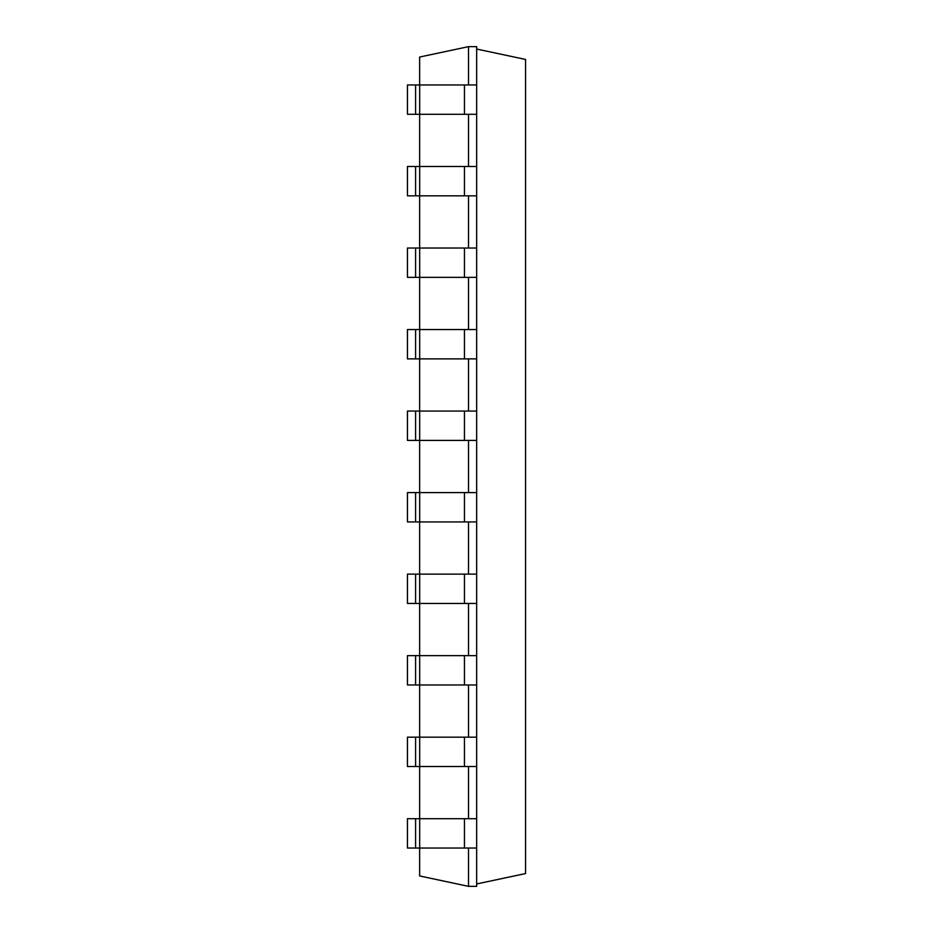<?xml version="1.0" encoding="UTF-8"?>
<svg xmlns="http://www.w3.org/2000/svg" width="933" height="933" viewBox="0 0 933 933"><rect width="100%" height="100%" fill="white"/><g stroke="black" fill="none" stroke-linecap="round" stroke-linejoin="round"><path stroke-width="1.4" d="M468.518 84.973L468.518 46.65L419.64 57.041L419.64 84.973M419.64 114.304L419.64 166.494M419.64 195.837L419.64 248.026M419.64 277.358L419.64 329.547M419.64 358.878L419.64 411.068M419.64 440.411L419.64 492.589M419.64 521.932L419.64 574.122M419.64 603.453L419.64 655.642M419.64 684.974L419.64 737.163M419.64 766.506L419.64 818.696M419.64 848.027L419.64 875.959L468.518 886.35L476.67 886.35L476.67 848.027L415.593 848.027L415.593 818.696L419.675 818.696L419.675 848.027M468.518 848.027L468.518 886.35M468.518 766.506L468.518 818.696M468.518 684.974L468.518 737.163M468.518 603.453L468.518 655.642M468.518 521.932L468.518 574.122M468.518 440.411L468.518 492.589M468.518 358.878L468.518 411.068M468.518 277.358L468.518 329.547M468.518 195.837L468.518 248.026M468.518 114.304L468.518 166.494M468.518 46.65L476.67 46.65L476.67 84.973L407.441 84.973L407.441 114.304L415.593 114.304L415.593 84.973M419.675 84.973L419.675 114.304L476.67 114.304L476.67 166.494L407.441 166.494L407.441 195.837L415.593 195.837L415.593 166.494M476.67 166.494L476.67 818.696L419.675 818.696M415.593 818.696L407.441 818.696L407.441 848.027L415.593 848.027M419.675 114.304L415.593 114.304M476.67 766.506L415.593 766.506L415.593 737.163L419.675 737.163L419.675 766.506M415.593 737.163L407.441 737.163L407.441 766.506L415.593 766.506M476.67 195.837L415.593 195.837M476.67 737.163L419.675 737.163M476.67 248.026L407.441 248.026L407.441 277.358L415.593 277.358L415.593 248.026M476.67 684.974L415.593 684.974L415.593 655.642L419.675 655.642L419.675 684.974M415.593 655.642L407.441 655.642L407.441 684.974L415.593 684.974M476.67 277.358L415.593 277.358M476.67 655.642L419.675 655.642M476.67 329.547L407.441 329.547L407.441 358.878L415.593 358.878L415.593 329.547M476.67 603.453L415.593 603.453L415.593 574.122L419.675 574.122L419.675 603.453M415.593 574.122L407.441 574.122L407.441 603.453L415.593 603.453M476.67 358.878L415.593 358.878M476.67 574.122L419.675 574.122M476.67 411.068L407.441 411.068L407.441 440.411L415.593 440.411L415.593 411.068M476.67 521.932L415.593 521.932L415.593 492.589L419.675 492.589L419.675 521.932M415.593 492.589L407.441 492.589L407.441 521.932L415.593 521.932M476.67 440.411L415.593 440.411M476.67 492.589L419.675 492.589M476.67 883.948L525.559 873.556L525.559 59.444L476.67 49.052M476.67 114.304L476.67 84.973M476.67 818.696L476.67 848.027M464.447 114.304L464.447 84.973M464.447 818.696L464.447 848.027M419.675 166.494L419.675 195.837M464.447 166.494L464.447 195.837M464.447 737.163L464.447 766.506M419.675 248.026L419.675 277.358M464.447 248.026L464.447 277.358M464.447 655.642L464.447 684.974M419.675 329.547L419.675 358.878M464.447 329.547L464.447 358.878M464.447 574.122L464.447 603.453M419.675 411.068L419.675 440.411M464.447 411.068L464.447 440.411M464.447 492.589L464.447 521.932"/></g></svg>
